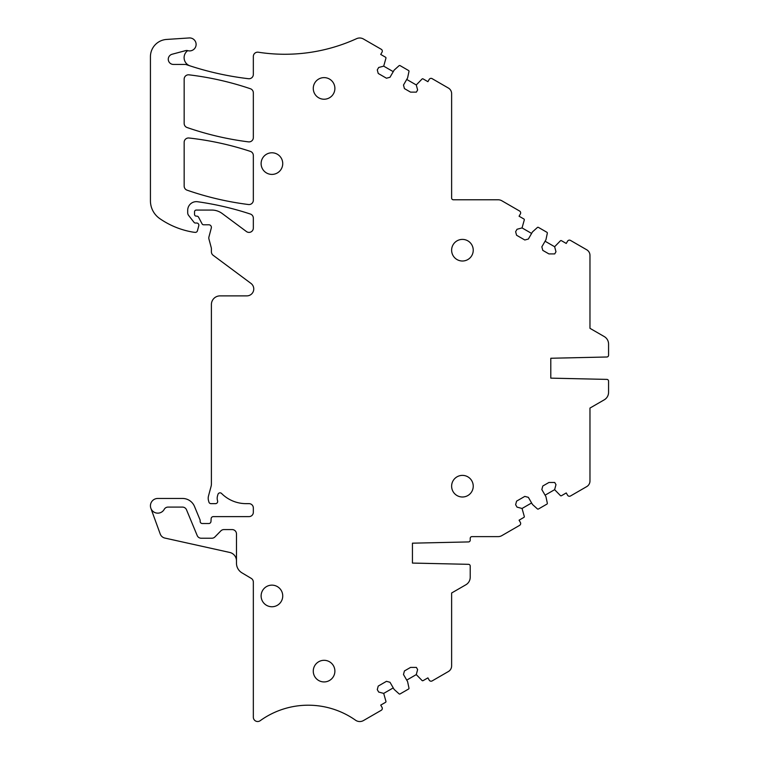 <?xml version="1.0" encoding="UTF-8"?>
<svg xmlns="http://www.w3.org/2000/svg" width="759" height="759" viewBox="0 0 759 759"><rect width="100%" height="100%" fill="white"/><g stroke="black" fill="none" stroke-linecap="round" stroke-linejoin="round"><path stroke-width="1.14" d="M229.702 552.438A8.643 8.643 0 0 1 236.476 560.873L236.476 533.909A4.326 4.326 0 0 0 232.15 529.583L223.933 529.583A4.326 4.326 0 0 0 220.85 530.883L214.92 536.936A4.326 4.326 0 0 1 211.827 538.226L201.192 538.226A4.326 4.326 0 0 1 197.198 535.56L186.505 509.773A4.326 4.326 0 0 0 182.511 507.097L168.014 507.097A4.326 4.326 0 0 0 164.229 509.346A7.353 7.353 0 0 1 150.88 508.321L160.215 533.966A6.489 6.489 0 0 0 164.675 538.027L229.702 552.438M531.604 233.43L522.05 227.918L517.031 229.265L515.627 231.704L516.575 235.243L524.811 239.996L528.359 239.047L532.467 231.931L537.4 227.491A0.863 0.863 0 0 1 538.416 227.387L546.916 232.292A0.863 0.863 0 0 1 547.324 233.222L545.949 239.721L541.841 246.836L542.789 250.375L548.909 253.904L554.725 253.904L555.977 251.751L554.63 246.732L560.436 240.783A0.863 0.863 0 0 1 561.442 240.679L566.252 243.459L567.552 241.21A2.163 2.163 0 0 1 570.493 240.413L586.735 249.787A6.489 6.489 0 0 1 589.971 255.403L589.971 328.324L604.24 336.56A8.643 8.643 0 0 1 608.566 344.055L608.566 355.269A1.727 1.727 0 0 1 606.877 356.996L550.797 358.257L550.797 378.143L606.877 379.396A1.727 1.727 0 0 1 608.566 381.122L608.566 392.346A8.643 8.643 0 0 1 604.24 399.832L589.971 408.067L589.971 480.988A6.489 6.489 0 0 1 586.735 486.604L570.493 495.988A2.163 2.163 0 0 1 567.552 495.191L566.252 492.942L561.442 495.722A0.863 0.863 0 0 1 560.436 495.608L554.63 489.669L555.977 484.65L554.725 482.487L548.909 482.487L542.789 486.016L541.841 489.564L545.949 496.68L547.324 503.179A0.863 0.863 0 0 1 546.916 504.109L538.416 509.014A0.863 0.863 0 0 1 537.4 508.909L532.467 504.46L528.359 497.344L524.811 496.395L516.575 501.149L515.627 504.697L517.031 507.126L522.05 508.473L524.298 516.471A0.863 0.863 0 0 1 523.89 517.401L519.08 520.181L520.37 522.429A2.163 2.163 0 0 1 519.583 525.38L501.822 535.636A7.372 7.372 0 0 1 498.132 536.622L471.946 536.622A1.727 1.727 0 0 0 470.21 538.349L470.21 540.199A1.727 1.727 0 0 1 468.521 541.926L412.441 543.178L412.441 563.074L468.521 564.326A1.727 1.727 0 0 1 470.21 566.053L470.21 577.276A8.643 8.643 0 0 1 465.893 584.762L451.624 592.997L451.624 665.918A6.489 6.489 0 0 1 448.379 671.535L432.137 680.918A2.163 2.163 0 0 1 429.196 680.111L427.905 677.872L423.086 680.643A0.863 0.863 0 0 1 422.08 680.538L416.274 674.599L417.621 669.571L416.378 667.417L410.553 667.417L404.433 670.947L403.484 674.495L407.592 681.61L408.978 688.109A0.863 0.863 0 0 1 408.56 689.039L400.059 693.944A0.863 0.863 0 0 1 399.054 693.83L394.111 689.39L390.003 682.275L386.464 681.326L378.229 686.079L377.28 689.627L378.684 692.056L383.703 693.403L385.952 701.401A0.863 0.863 0 0 1 385.534 702.331L380.724 705.111L382.024 707.35A2.163 2.163 0 0 1 381.227 710.31L363.466 720.557A7.372 7.372 0 0 1 355.535 720.206A82.143 82.143 0 0 0 260.185 720.708A4.326 4.326 0 0 1 253.335 717.198L253.335 582.077A4.326 4.326 0 0 0 251.22 578.367L241.969 572.855A11.243 11.243 0 0 1 236.476 563.197L236.476 560.882A8.643 8.643 0 0 0 236.476 560.873L236.476 533.909M186.505 509.773L197.198 535.56M522.05 227.918L524.298 219.92A0.863 0.863 0 0 0 523.89 218.99L519.08 216.22L520.37 213.972A2.163 2.163 0 0 0 519.583 211.021L501.822 200.765A7.372 7.372 0 0 0 498.132 199.778L453.351 199.778A1.727 1.727 0 0 1 451.624 198.052L451.624 93.661A6.489 6.489 0 0 0 448.379 88.044L431.833 78.49A2.163 2.163 0 0 0 429.196 79.429L427.905 81.678L423.086 78.898A0.863 0.863 0 0 0 422.08 79.002L416.274 84.951L406.729 79.439M393.247 71.659L383.703 66.147L378.684 67.485L377.28 69.923L378.229 73.462L386.464 78.224L390.003 77.276L394.111 70.16L399.054 65.71A0.863 0.863 0 0 1 400.059 65.606L408.56 70.511A0.863 0.863 0 0 1 408.978 71.441L407.592 77.94L403.484 85.055L404.433 88.594L410.553 92.133L416.378 92.133L417.621 89.97L416.274 84.951M383.703 66.147L385.952 58.149A0.863 0.863 0 0 0 385.534 57.219L380.724 54.439L382.024 52.191A2.163 2.163 0 0 0 381.521 49.439L363.447 39.003A7.524 7.524 0 0 0 356.559 38.681A172.938 172.938 0 0 1 258.316 52.219A4.326 4.326 0 0 0 253.335 56.498L253.335 74.42A4.326 4.326 0 0 1 248.506 78.718A302.651 302.651 0 0 1 186.439 64.676A4.326 4.326 0 0 0 185.044 64.439L173.45 64.439A5.19 5.19 0 0 1 172.103 54.24L185.557 50.644A4.326 4.326 0 0 1 187.729 50.625A6.489 6.489 0 0 0 196.069 45.17A6.489 6.489 0 0 0 189.2 37.95L166.591 39.44A17.296 17.296 0 0 0 150.434 56.726L150.434 200.812A21.622 21.622 0 0 0 159.722 218.573A82.143 82.143 0 0 0 191.714 231.893A40.644 40.644 0 0 0 195.139 232.377A2.163 2.163 0 0 0 197.435 230.783L198.782 225.736A2.163 2.163 0 0 0 196.695 223.023L195.395 223.023A1.727 1.727 0 0 1 194.038 222.349L188.621 215.414A4.326 4.326 0 0 1 187.701 212.757L187.701 210.29A8.643 8.643 0 0 1 197.549 201.733A302.651 302.651 0 0 1 250.366 214.038A4.326 4.326 0 0 1 253.335 218.146L253.335 228.07A4.326 4.326 0 0 1 246.428 231.542L222.15 213.488A17.296 17.296 0 0 0 211.837 210.072L196.268 210.072A1.727 1.727 0 0 0 194.532 211.808L194.532 214.399A1.727 1.727 0 0 0 196.268 216.125L196.695 216.125A2.163 2.163 0 0 1 198.611 217.283L202.084 223.858A1.727 1.727 0 0 0 203.611 224.778L208.801 224.778A2.59 2.59 0 0 1 211.306 228.042L208.953 236.846A4.326 4.326 0 0 0 208.953 239.076L211.249 247.662A4.326 4.326 0 0 1 211.4 248.791L211.4 251.808A4.326 4.326 0 0 0 213.137 255.28L250.973 283.411A6.916 6.916 0 0 1 246.846 295.877L220.044 295.877A8.643 8.643 0 0 0 211.4 304.52L211.4 484.033A8.643 8.643 0 0 1 211.106 486.272L208.488 496.006A8.643 8.643 0 0 0 208.488 500.485L208.905 502.041A2.163 2.163 0 0 0 210.993 503.644L215.509 503.644A2.163 2.163 0 0 0 217.577 500.836A8.643 8.643 0 0 1 217.539 495.845L217.966 494.384A2.163 2.163 0 0 1 221.571 493.473A34.591 34.591 0 0 0 246.077 503.644L249.009 503.644A4.326 4.326 0 0 1 253.335 507.961L253.335 512.287A4.326 4.326 0 0 1 249.009 516.613L213.298 516.613A2.163 2.163 0 0 0 211.144 518.634L210.964 521.509A2.163 2.163 0 0 1 208.801 523.53L202.321 523.53A2.163 2.163 0 0 1 200.158 521.367L200.158 520.551A2.163 2.163 0 0 0 199.987 519.716L194.503 506.462A12.969 12.969 0 0 0 182.511 498.454L157.787 498.454A7.353 7.353 0 0 0 150.88 508.321M253.335 155.491A4.326 4.326 0 0 0 250.366 151.383A302.651 302.651 0 0 0 188.963 138.005A4.326 4.326 0 0 0 184.162 142.303L184.162 186.078A4.326 4.326 0 0 0 187.065 190.167A302.651 302.651 0 0 0 248.468 204.522A4.326 4.326 0 0 0 253.335 200.224L253.335 155.491M184.162 79.126L184.162 123.432A4.326 4.326 0 0 0 187.065 127.512A302.651 302.651 0 0 0 248.468 141.867A4.326 4.326 0 0 0 253.335 137.578L253.335 92.845A4.326 4.326 0 0 0 250.404 88.746A302.651 302.651 0 0 0 188.991 74.837A4.326 4.326 0 0 0 184.162 79.126M271.921 585.142A10.806 10.806 0 0 0 261.115 595.948A10.806 10.806 0 0 0 271.921 606.754A10.806 10.806 0 0 0 282.737 595.948A10.806 10.806 0 0 0 271.921 585.142M462.43 475.381A10.806 10.806 0 0 0 451.624 486.196A10.806 10.806 0 0 0 462.43 497.003A10.806 10.806 0 0 0 473.236 486.196A10.806 10.806 0 0 0 462.43 475.381M324.074 660.311A10.806 10.806 0 0 0 313.268 671.117A10.806 10.806 0 0 0 324.074 681.933A10.806 10.806 0 0 0 334.89 671.117A10.806 10.806 0 0 0 324.074 660.311M462.43 239.398A10.806 10.806 0 0 0 451.624 250.204A10.806 10.806 0 0 0 462.43 261.011A10.806 10.806 0 0 0 473.236 250.204A10.806 10.806 0 0 0 462.43 239.398M271.921 174.409A10.806 10.806 0 0 0 282.737 163.593A10.806 10.806 0 0 0 271.921 152.787A10.806 10.806 0 0 0 261.115 163.593A10.806 10.806 0 0 0 271.921 174.409M324.074 77.617A10.806 10.806 0 0 0 313.268 88.424A10.806 10.806 0 0 0 324.074 99.23A10.806 10.806 0 0 0 334.89 88.424A10.806 10.806 0 0 0 324.074 77.617M608.566 344.055L608.566 350.601M589.971 317.575L589.971 328.324L604.24 336.56M465.893 584.762L451.624 592.997L451.624 603.747M470.21 570.73L470.21 577.276M604.24 399.832L589.971 408.067L589.971 418.816M608.566 385.8L608.566 392.346M554.63 246.732L545.085 241.22M187.729 50.625A8.643 8.643 0 0 0 190.073 65.881M393.247 687.891L383.703 693.403M416.274 674.599L406.729 680.111M531.604 502.961L522.05 508.473M554.63 489.669L545.085 495.181"/></g></svg>
